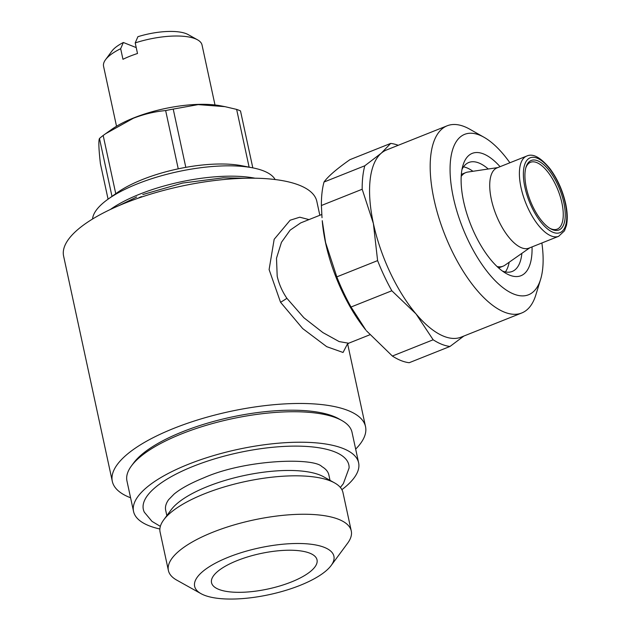<?xml version="1.0" encoding="UTF-8"?>
<svg xmlns="http://www.w3.org/2000/svg" width="630" height="630" viewBox="0 0 630 630"><rect width="100%" height="100%" fill="white"/><g stroke="black" fill="none" stroke-linecap="round" stroke-linejoin="round"><path stroke-width="0.94" d="M237.25 560.558A53.967 18.105 167.8 0 0 211.523 582.679A53.967 18.105 167.8 0 0 291.312 581.994A53.967 18.105 167.8 0 0 317.032 559.865A53.967 18.105 167.8 0 0 237.25 560.558M330.025 480.351L328.844 474.894A83.475 27.996 167.8 0 0 321.828 466.554C313.772 457.545 245.897 459.128 203.805 477.831C190.536 483.226 180.605 488.659 174.022 494.148L168.612 499.684A83.475 27.996 167.8 0 0 165.666 510.174L166.84 515.631M351.272 530.964L342.964 492.534A93.547 31.374 167.8 0 0 334.609 482.911L323.662 476.8A83.475 27.996 167.8 0 0 207.711 486.447A83.475 27.996 167.8 0 0 171.171 509.764L163.721 519.86A93.547 31.374 167.8 0 0 160.091 532.074L168.399 570.504A93.547 31.374 -12.2 0 1 212.979 532.161A93.547 31.374 -12.2 0 1 351.272 530.964A93.547 31.374 -12.2 0 1 347.642 543.178L331.144 565.519A71.245 23.893 167.8 0 0 307.243 543.855A71.245 23.893 167.8 0 0 228.595 557.125A71.245 23.893 167.8 0 0 201.001 593.657A71.245 23.893 167.8 0 0 299.959 585.42A71.245 23.893 167.8 0 0 331.144 565.519M334.609 482.911A93.547 31.374 167.8 0 0 204.671 493.723A93.547 31.374 167.8 0 0 163.721 519.86M160.351 526.373L152.003 521.388L144.357 512.237A105.131 35.264 -12.2 0 1 193.426 466.247A105.131 35.264 -12.2 0 1 297.659 446.127A105.131 35.264 -12.2 0 1 349.099 467.964L343.35 483.667L340.373 487.447M214.995 104.966L202.033 45.006A50.376 16.892 167.8 0 0 197.536 39.824A50.376 16.892 167.8 0 0 135.214 42.903L137.505 53.503A50.376 16.892 167.8 0 0 129.859 56.251A50.376 16.892 167.8 0 0 122.96 59.299L120.669 48.699A50.376 16.892 167.8 0 0 105.517 59.724A50.376 16.892 167.8 0 0 103.564 66.3L116.526 126.252M275.152 179.542A93.909 31.5 167.8 0 0 252.693 167.848A93.909 31.5 167.8 0 0 137.505 183.81A93.909 31.5 167.8 0 0 108.171 199.096A93.909 31.5 167.8 0 0 92.547 219.019M255.04 178.211A93.909 31.5 167.8 0 0 139.742 194.15A93.909 31.5 167.8 0 0 110.321 209.499M252.693 167.848L241.802 165.737A80.955 27.153 167.8 0 0 185.811 167.352A80.955 27.153 167.8 0 0 178.243 168.832A80.955 27.153 167.8 0 0 142.498 179.495A80.955 27.153 167.8 0 0 117.212 192.67L108.171 199.096M185.811 167.352L173.219 109.092L198.166 104.612L224.949 106.651L220.736 105.84A70.883 23.775 167.8 0 0 133.796 117.881A70.883 23.775 167.8 0 0 111.652 129.418L105.549 133.757L133.379 118.243C144.073 114.109 154.83 111.549 165.651 110.573L178.243 168.832M173.219 109.092A80.955 27.153 167.8 0 0 165.651 110.573M224.949 106.651L236.636 109.399L249.118 167.155M252.811 167.871L240.502 110.935A80.955 27.153 167.8 0 0 236.636 109.399M341.885 489.652A115.14 38.619 167.8 0 0 358.62 462.79L352.028 432.306A115.14 38.619 167.8 0 0 341.751 420.47A115.14 38.619 167.8 0 0 181.826 433.779A115.14 38.619 167.8 0 0 131.426 465.94A115.14 38.619 167.8 0 0 126.953 480.974L133.544 511.45A115.14 38.619 167.8 0 0 159.878 529.003M358.62 462.79A115.14 38.619 167.8 0 0 188.417 464.263A115.14 38.619 167.8 0 0 133.544 511.45M341.751 420.47L338.625 418.722A112.258 37.65 167.8 0 0 182.692 431.7A112.258 37.65 167.8 0 0 133.552 463.058L131.426 465.94M321.78 214.499L300.683 222.91L290.131 230.147L281.452 242.33L276.499 258.198L277.192 276.208C278.94 283.965 282.177 291.336 286.886 298.313L303.88 317.748L322.883 332.577L339.137 341.578L348.642 343.232L346.98 344.862M347.256 344.342L343.051 352.469L326.71 346.665L302.691 328.577L280.547 302.258L269.105 269.569L274.168 239.298L290.162 220.209L299.77 217.2L309.015 219.594M355.666 449.111A129.528 43.446 167.8 0 0 365.526 426.62A129.528 43.446 167.8 0 0 174.045 428.274A129.528 43.446 167.8 0 0 112.313 481.367A129.528 43.446 167.8 0 0 130.591 497.779M112.313 481.367L63.606 256.071A129.528 43.446 -12.2 0 1 125.338 202.978A129.528 43.446 -12.2 0 1 316.811 201.324L319.835 215.279M549.809 228.288A35.981 15.167 68.3 0 0 557.188 229.139A35.981 15.167 68.3 0 0 561.889 202.852A35.981 15.167 68.3 0 0 530.547 162.288A35.981 15.167 68.3 0 0 525.774 167.982M526.341 187.795A37.422 15.781 68.3 0 0 550.533 228.721A37.422 15.781 68.3 0 0 563.826 202.655A37.422 15.781 68.3 0 0 544.596 165.485A37.422 15.781 68.3 0 0 526.003 167.171A37.422 15.781 68.3 0 0 526.341 187.795M461.191 176.439A50.376 21.239 -111.7 0 1 465.822 172.588A50.376 21.239 -111.7 0 1 467.862 172.045L497.834 167.58M491.361 199.45A43.179 18.207 -111.7 0 1 496.999 167.911L526.672 156.082A43.179 18.207 -111.7 0 0 521.034 187.622A43.179 18.207 -111.7 0 0 558.645 236.305L528.972 248.125A43.179 18.207 -111.7 0 1 491.361 199.45M463.522 166.832A58.645 24.727 -111.7 0 1 472.941 171.289M461.979 169.486A58.645 24.727 -111.7 0 1 468.815 162.485A58.645 24.727 -111.7 0 1 488.266 169.005M532.043 246.905A65.843 27.759 -111.7 0 1 506.181 273.483A65.843 27.759 -111.7 0 1 463.609 201.482A65.843 27.759 -111.7 0 1 463.019 165.186A65.843 27.759 -111.7 0 1 500.078 166.682M541.871 242.991A86.357 36.414 -111.7 0 1 540.619 279.303A86.357 36.414 -111.7 0 1 497.716 283.185A86.357 36.414 -111.7 0 1 453.34 197.411A86.357 36.414 -111.7 0 1 484.013 137.269A86.357 36.414 -111.7 0 1 509.898 162.768M540.619 279.303L535.839 294.927A100.745 42.478 -111.7 0 1 521.766 312.976A100.745 42.478 -111.7 0 1 434.007 199.379A100.745 42.478 -111.7 0 1 447.166 125.795A100.745 42.478 -111.7 0 1 469.799 129.221L484.013 137.269M521.766 312.976L461.152 337.129A100.745 42.478 -111.7 0 1 415.997 313.882A100.745 42.478 -111.7 0 1 373.393 223.54L362.179 189.252L321.387 205.506A107.943 45.51 -111.7 0 1 324.009 182.031L364.801 165.777L381.252 153.2L390.702 143.419L349.91 159.673C336.696 168.935 328.057 176.384 324.009 182.031M463.877 336.042L450.001 346.453L409.209 362.715A107.943 45.51 -111.7 0 1 392.364 356.037L433.156 339.783L415.997 313.882L391.828 290.769L351.036 307.023L365.825 330.033A99.304 41.871 -111.7 0 1 325.623 243.148A99.304 41.871 -111.7 0 1 322.245 220.673L325.6 242.582L336.814 276.869L377.606 260.615L373.393 223.54A100.745 42.478 -111.7 0 1 381.252 153.2A100.745 42.478 -111.7 0 1 386.552 149.956L447.166 125.795M366.408 330.758L392.364 356.037M351.036 307.023A107.943 45.51 -111.7 0 1 336.814 276.869M450.001 346.453A107.943 45.51 -111.7 0 1 433.156 339.783M390.702 143.419A107.943 45.51 -111.7 0 1 398.231 145.302M362.179 189.252A107.943 45.51 -111.7 0 1 364.801 165.777M321.387 205.506L322.009 217.689M391.828 290.769A107.943 45.51 -111.7 0 1 377.606 260.615M521.876 253.339A58.645 24.727 -111.7 0 1 512.245 271.451A58.645 24.727 -111.7 0 1 502.464 271.073M509.182 262.23A58.645 24.727 -111.7 0 1 505.41 271.932M529.806 247.795L504.976 265.175A50.376 21.239 -111.7 0 1 503.118 266.175A50.376 21.239 -111.7 0 1 497.109 266.569M108.077 199.167L100.406 163.69C98.729 149.034 98.422 140.632 99.469 138.49L111.99 196.387M115.763 193.709L103.17 135.474A80.955 27.153 167.8 0 0 99.469 138.49M103.17 135.474L105.549 133.757M141.608 196.576A85.995 28.838 167.8 0 0 138.954 197.686M197.536 39.824L188.149 34.587A41.737 14.002 167.8 0 0 137.899 36.697L135.214 42.903M136.23 47.596L123.354 42.493A41.737 14.002 167.8 0 0 111.904 51.077L105.517 59.724M123.354 42.493L120.669 48.699M201.001 593.657L176.754 580.128A93.547 31.374 -12.2 0 1 168.399 570.504M280.547 302.258A7.198 0.599 147.5 0 0 286.886 298.313M524.9 187.228A40.296 16.994 -111.7 0 1 537.059 158.122A40.296 16.994 -111.7 0 1 565.267 203.23A40.296 16.994 -111.7 0 1 553.109 232.336A40.296 16.994 -111.7 0 1 524.9 187.228M142.774 194.576L182.566 183.07L223.28 177.817L245.881 178.235M118.668 205.742L136.678 197.001M365.526 426.62L347.642 343.901M558.645 236.305L564.48 230.824L566.394 225.627C567.748 219.61 567.504 212.263 565.653 203.584C562.622 190.339 557.361 178.652 549.864 168.525C540.548 157.295 532.815 153.153 526.672 156.082M465.822 172.588L461.333 174.376M503.118 266.175L498.629 267.97M369.81 334.798L348.642 343.232"/></g></svg>
